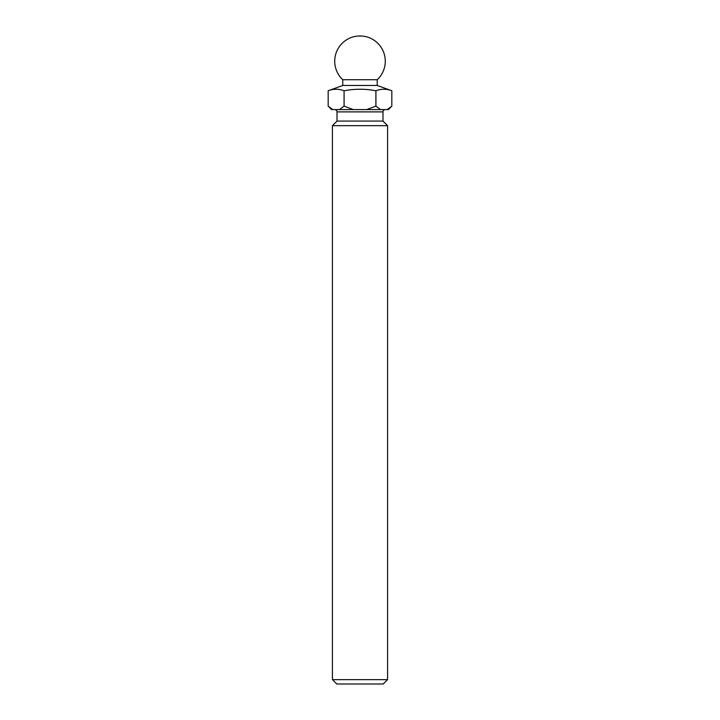 <?xml version="1.0" encoding="UTF-8"?>
<svg xmlns="http://www.w3.org/2000/svg" width="720" height="720" viewBox="0 0 720 720"><rect width="100%" height="100%" fill="white"/><g stroke="black" fill="none" stroke-linecap="round" stroke-linejoin="round"><path stroke-width="1.08" d="M337.023 121.077L382.977 121.077L382.977 111.888L337.023 111.888L337.023 121.077L332.424 125.667L332.424 679.635L387.576 679.635L387.576 125.667L332.424 125.667M382.977 121.077L387.576 125.667M387.576 679.635L383.202 684L336.798 684L332.424 679.635M342.765 79.713L377.235 79.713A25.272 25.272 0 0 0 361.521 36L358.479 36A25.272 25.272 0 0 0 342.765 79.713L342.765 85.464L328.176 90.774C333.477 88.731 338.769 88.731 344.07 90.774L344.07 106.137L339.48 109.584L331.623 109.584L328.176 106.137L328.176 90.774L328.176 106.137L332.766 109.584M377.235 79.713L377.235 85.464L342.765 85.464L328.176 90.774L342.765 85.464M382.977 111.888A2.295 2.295 0 0 1 385.272 109.584M337.023 111.888A2.295 2.295 0 0 0 334.728 109.584M380.52 109.584L375.93 106.137L375.93 90.774C381.231 88.731 386.523 88.731 391.824 90.774L391.824 106.137L388.377 109.584L353.295 109.584L344.115 106.137L344.07 90.774M344.115 90.774C354.735 88.731 365.328 88.731 375.885 90.774L375.885 106.137L366.705 109.584M377.235 85.464L391.824 90.774L391.824 106.137L387.234 109.584M329.598 107.46L330.237 107.982M353.295 109.584L339.48 109.584M331.623 109.584L328.176 106.137L331.623 109.584"/></g></svg>
